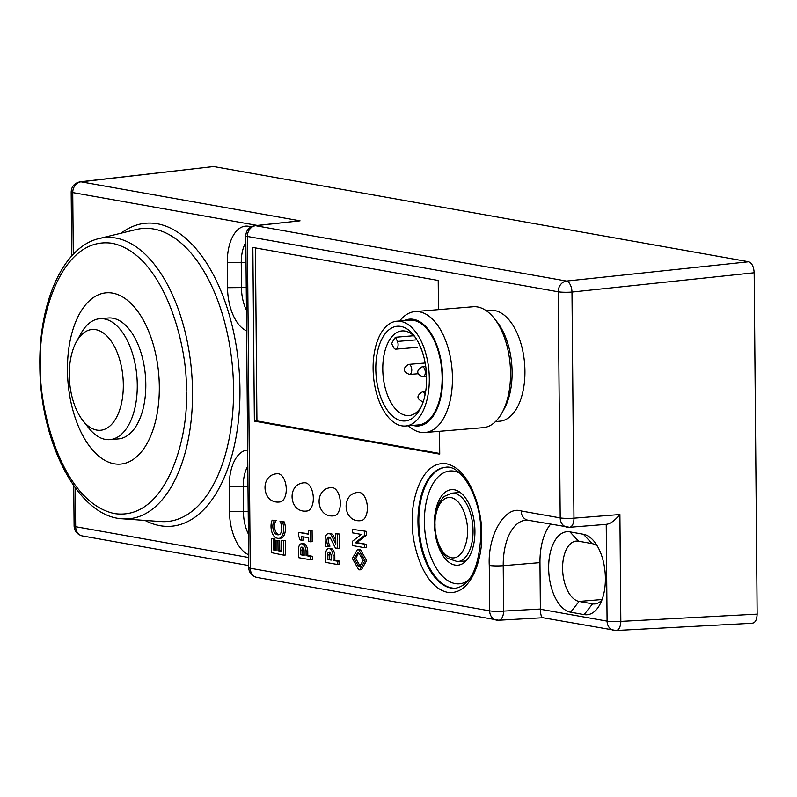 <?xml version="1.0" encoding="UTF-8"?>
<svg xmlns="http://www.w3.org/2000/svg" width="797" height="797" viewBox="0 0 797 797"><rect width="100%" height="100%" fill="white"/><g stroke="black" fill="none" stroke-linecap="round" stroke-linejoin="round"><path stroke-width="1.2" d="M248.395 534.06A30.336 16.07 85.2 0 1 243.424 511.843L243.205 486.738A30.336 16.07 85.2 0 1 247.807 466.225M754.171 272.763C753.773 266.656 751.94 262.99 748.682 261.765L566.498 281.062A10.112 5.131 84 0 1 571.987 292.061L754.171 272.763L757.15 614.138L620.833 621.391A10.112 5.19 87 0 1 616.161 630.507L752.498 623.254M751.83 623.214C755.088 623.154 756.861 620.126 757.15 614.138M213.646 166.523L80.138 181.816A10.112 5.579 83.4 0 1 81.015 181.836L213.646 166.523L748.682 261.765M247.987 486.339L229.257 486.489L229.476 511.594L248.196 511.445M601.964 599.922A30.336 16.07 85.2 0 1 594.841 603.957A30.336 16.07 85.2 0 1 592.589 603.847L579.08 601.446A30.336 16.07 85.2 0 1 562.602 568.44A30.336 16.07 85.2 0 1 576.301 541.093A30.336 16.07 85.2 0 1 578.552 541.203L592.061 543.614A30.336 16.07 85.2 0 1 597.501 546.314M246.442 310.163A30.336 16.07 85.2 0 1 241.471 287.946L241.252 262.851A30.336 16.07 85.2 0 1 245.855 242.338M248.574 554.732A40.448 21.429 85.2 0 1 229.476 511.594M229.257 486.489A40.448 21.429 85.2 0 1 247.668 450.026M246.622 330.845A40.448 21.429 85.2 0 1 227.524 287.697L246.243 287.548M246.024 262.452L227.304 262.602L227.524 287.697M227.304 262.602A40.448 21.429 85.2 0 1 250.925 226.946M606.238 524.306C609.944 524.097 614.507 520.839 619.907 514.533L573.96 518.189A10.112 5.161 85.5 0 1 569.556 527.285L606.916 524.316M602.104 599.523L579.08 601.446L570.622 612.196L584.131 614.607L592.589 603.847L597.043 603.478M592.061 543.614L583.424 534.279L569.915 531.878L578.552 541.203M583.424 534.279A40.448 21.429 85.2 0 1 594.502 541.86A40.448 21.429 85.2 0 1 599.742 604.793A40.448 21.429 85.2 0 1 584.131 614.607M498.105 620.186A10.112 8.488 -79.9 0 1 496.441 620.086A10.112 8.488 -79.9 0 1 489.667 610.851L250.258 568.221L247.359 236.45L558.239 291.792L560.211 517.92A10.112 1.196 -0.5 0 0 573.96 518.189L571.987 292.061A10.112 1.196 179.5 0 1 558.239 291.792A10.112 8.488 -79.9 0 1 566.498 281.062L255.628 225.72A10.112 8.488 100.1 0 0 247.359 236.45A10.112 1.196 -0.5 0 1 245.795 235.832C246.114 230.283 249.122 226.906 254.801 225.69L300.051 220.829L81.015 181.836A10.112 8.488 100.1 0 0 72.746 192.575L257.262 225.421M570.622 612.196A40.448 21.429 85.2 0 1 548.655 568.191A40.448 21.429 85.2 0 1 569.915 531.878M606.238 524.376L607.085 621.122L540.376 609.247C540.545 615.085 541.552 617.874 543.405 617.625M540.376 609.247L539.967 562.632A50.56 26.789 85.2 0 1 550.558 524.237M495.535 421.563L499.819 421.205A55.611 29.469 -94.8 0 0 524.934 371.073A55.611 29.469 -94.8 0 0 490.593 310.362L486.309 310.72M333.953 515.828A14.157 7.502 -94.8 0 0 340.339 503.066A14.157 7.502 -94.8 0 0 331.602 487.615C313.4 488.083 315.831 518.309 333.953 515.828M306.925 511.016A14.157 7.502 -94.8 0 0 313.321 498.255A14.157 7.502 -94.8 0 0 304.574 482.803C286.372 483.271 288.813 513.507 306.925 511.016M279.867 501.961A14.157 7.502 -94.8 0 0 286.262 489.199A14.157 7.502 -94.8 0 0 277.515 473.747C259.314 474.215 261.755 504.451 279.867 501.961M360.971 520.63A14.157 7.502 -94.8 0 0 367.367 507.878A14.157 7.502 -94.8 0 0 358.62 492.416C340.419 492.895 342.849 523.121 360.971 520.63M438.48 309.635L438.22 280.454L252.848 247.459L254.373 421.145L439.735 454.151L439.536 431.297M359.736 569.835L361.44 569.696L366.64 560.59L360.264 549.292L357.554 549.392L358.56 549.442L364.926 560.729L359.736 569.835L358.74 569.785L352.364 558.488L357.554 549.392M366.311 531.36L352.394 529.328L366.311 531.36L366.351 535.275L356.847 542.627L366.431 544.341L366.461 547.599L364.747 547.738L352.533 545.566L352.493 541.253L361.3 534.428L352.423 532.844L352.394 529.328M310.74 559.843L298.576 557.671L298.506 549.442A6.296 3.337 85.2 0 1 301.346 543.763A6.296 3.337 85.2 0 1 301.605 543.763L302.481 543.923A7.452 3.955 85.2 0 1 306.048 551.036L306.088 555.639L310.71 556.455L310.74 559.843L312.454 559.693L312.424 556.316L307.801 555.489L307.752 550.896A7.452 3.955 -94.8 0 0 304.195 543.773L303.318 543.624A6.296 3.337 -94.8 0 0 303.059 543.624A6.296 3.337 -94.8 0 0 302.8 543.664M337.798 564.555L325.694 562.403L325.614 553.507A6.655 3.527 85.2 0 1 328.583 548.565A6.655 3.527 85.2 0 1 328.613 548.565L329.968 548.804A7.063 3.746 85.2 0 1 333.076 555.33L333.126 560.43L337.769 561.257L337.798 564.555L339.512 564.415L339.482 561.118L334.83 560.291L334.79 555.19A7.063 3.746 -94.8 0 0 331.672 548.665L330.327 548.426A6.655 3.527 -94.8 0 0 330.287 548.426A6.655 3.527 -94.8 0 0 330.257 548.426M274.935 538.732L271.408 538.503L274.935 538.732L275.035 549.741L276.091 549.92M279.657 540.595L276.081 540.356L279.657 540.595L279.747 550.578L281.68 550.966M285.366 540.675L281.67 540.416L285.366 540.675L285.386 555.001L283.672 555.15L271.528 552.67L271.408 538.503M333.963 536.879A7.801 4.134 -94.8 0 0 330.137 533.442L328.424 533.582A7.801 4.134 85.2 0 1 332.259 537.029L333.963 536.879L335.766 540.466M339.233 534.01L335.706 533.831L339.233 534.01L339.353 548.346L335.447 548.097L330.655 538.563A4.075 2.162 85.2 0 0 328.782 537.048A4.075 2.162 85.2 0 0 327.328 538.453A5.031 2.67 85.2 0 0 326.86 541.253A5.031 2.67 85.2 0 0 328.075 545.606L328.085 546.782L329.799 546.642L329.789 545.467A5.031 2.67 85.2 0 1 328.563 541.113A5.031 2.67 85.2 0 1 329.031 538.304A4.075 2.162 85.2 0 1 329.669 537.308M279.199 534.638A11.078 5.868 85.2 0 1 277.745 534.02A7.382 3.915 85.2 0 1 274.527 526.279A7.382 3.915 85.2 0 1 276.26 520.481L272.166 520.192L276.26 520.481M279.966 521.587L282.507 522.035A10.909 5.778 85.2 0 1 280.106 538.095A17.375 9.205 85.2 0 1 278.88 538.364L280.594 538.214A17.375 9.205 -94.8 0 0 281.819 537.955A10.909 5.778 -94.8 0 0 284.21 521.896L279.966 521.587A7.681 4.075 85.2 0 1 280.076 534.159A11.078 5.868 85.2 0 1 278.352 534.827A11.078 5.868 85.2 0 1 276.031 534.159A7.382 3.915 85.2 0 1 272.823 526.428A7.382 3.915 85.2 0 1 274.547 520.62M308.628 533.751L298.447 532.386L308.628 534.199L308.598 530.364L312.095 530.533L312.195 541.661L310.491 541.801L308.698 541.482L308.658 537.796L301.704 536.56L301.734 540.246L300.041 539.938L298.467 535.395L298.447 532.386M301.734 540.246L303.448 540.097L303.418 536.859M332.259 537.029L335.796 544.072L335.706 533.831M277.944 540.735L278.033 550.717L279.747 550.578M278.033 550.717L281.68 551.464L281.67 540.416M329.789 545.467L328.075 545.606M301.605 543.763L303.318 543.624M278.88 538.364A17.375 9.205 85.2 0 1 275.124 537.248A10.56 5.599 85.2 0 1 271.01 526.478A10.56 5.599 85.2 0 1 272.166 520.192M283.662 540.824L283.672 555.15M329.968 548.804L331.672 548.665M333.076 555.33L334.79 555.19M302.481 543.923L304.195 543.773M306.048 551.036L307.752 550.896M280.106 538.095L281.819 537.955M306.088 555.639L307.801 555.489M254.373 421.145L256.933 420.936L439.735 453.473M328.085 546.782L326.023 546.413A13.539 7.173 85.2 0 1 325.146 540.037A13.539 7.173 85.2 0 1 325.266 537.417A7.801 4.134 85.2 0 1 328.424 533.582M337.52 534.159L337.649 548.485M364.608 531.499L364.637 535.415L355.133 542.777L366.431 544.341M364.717 544.481L364.747 547.738M333.126 560.43L334.83 560.291M337.769 561.257L339.482 561.118M399.666 320.982A60.662 32.149 85.2 0 1 414.978 311.587L473.079 306.755A60.662 32.149 85.2 0 1 494.21 318.342L497.139 322.058A55.611 29.469 85.2 0 1 512.112 372.139A55.611 29.469 85.2 0 1 504.342 408.592L502.06 412.746A60.662 32.149 85.2 0 1 483.151 427.67L425.04 432.502A60.662 32.149 85.2 0 1 408.393 425.777M273.232 538.872L273.321 549.88L275.035 549.741M273.321 549.88L276.091 550.368L276.081 540.356M308.598 530.364L312.095 530.533M310.392 530.682L310.491 541.801M277.745 534.02L276.031 534.159M310.71 556.455L312.424 556.316M255.419 247.907L256.933 420.936M364.637 535.415L366.351 535.275M282.507 522.035L284.21 521.896M355.133 542.777L356.847 542.627M300.339 554.712L304.155 555.389L304.115 550.857A3.347 1.773 -94.8 0 0 302.511 547.28L301.635 547.121A3.895 2.062 -94.8 0 0 300.3 550.249L300.339 554.712L304.145 554.941M329.281 552.022A3.636 1.933 -94.8 0 0 329.111 552.022A3.636 1.933 -94.8 0 0 327.477 555.031L327.507 559.454L331.183 560.112L331.153 555.957A4.085 2.162 -94.8 0 0 329.38 552.042L329.281 552.022M363.243 560.43L358.59 552.69L357.803 552.65L354.047 558.797L358.71 566.537L359.497 566.577L363.243 560.43M494.21 318.342A60.662 32.149 85.2 0 1 510.538 372.976A60.662 32.149 85.2 0 1 502.06 412.746M67.446 370.276A85.946 45.549 85.2 0 1 106.25 292.808A85.946 45.549 85.2 0 1 159.32 386.635A85.946 45.549 85.2 0 1 120.516 464.103A85.946 45.549 85.2 0 1 67.446 370.276M302.8 547.439A3.895 2.062 -94.8 0 0 302.013 550.109L302.053 554.563M300.3 550.249L302.013 550.109M329.898 552.451A3.636 1.933 -94.8 0 0 329.181 554.891L329.221 559.315L331.183 559.663M327.477 555.031L329.181 554.891M329.221 559.315L327.507 559.454M358.67 552.7L355.751 558.647L360.334 566.378M414.978 311.587A60.662 32.149 85.2 0 1 452.437 377.818A60.662 32.149 85.2 0 1 425.04 432.502M404.199 320.603A53.588 28.393 85.2 0 1 442.674 377.639A53.588 28.393 85.2 0 1 412.916 425.399M435.192 533.731A37.917 20.094 -94.8 0 0 457.817 565.203A37.917 20.094 -94.8 0 0 474.932 531.031A37.917 20.094 -94.8 0 0 451.52 489.637A37.917 20.094 -94.8 0 0 434.405 523.808M405.573 426.006L418.385 424.94A52.582 27.865 -94.8 0 0 442.126 377.549A52.582 27.865 -94.8 0 0 409.668 320.145L396.846 321.211A52.582 27.865 85.2 0 1 429.314 378.615A52.582 27.865 85.2 0 1 405.573 426.006A52.582 27.865 85.2 0 1 373.106 368.613A52.582 27.865 85.2 0 1 396.846 321.211M375.805 369.091A47.521 25.185 -94.8 0 0 392.214 415.795A47.521 25.185 -94.8 0 0 419.969 409.279A47.521 25.185 -94.8 0 0 426.614 378.137A47.521 25.185 -94.8 0 0 413.812 335.328A47.521 25.185 -94.8 0 0 388.278 330.366A47.521 25.185 -94.8 0 0 375.805 369.091M415.287 337.33A42.47 22.505 -94.8 0 0 401.957 330.934A42.47 22.505 -94.8 0 0 382.779 369.21A42.47 22.505 -94.8 0 0 409.01 415.576A42.47 22.505 -94.8 0 0 421.095 407.058M413.723 335.746L395.422 337.27A42.47 22.505 -94.8 0 0 391.676 343.666L393.509 347.323A5.061 2.68 85.2 0 0 395.81 349.156A5.061 2.68 85.2 0 0 397.504 341.435L416.901 339.821M395.422 337.27L397.504 341.435M76.333 341.933L80.895 333.634A60.662 32.149 85.2 0 1 99.804 318.71A60.662 32.149 85.2 0 1 104.317 318.92A60.662 32.149 85.2 0 1 137.154 380.717A60.662 32.149 85.2 0 1 109.876 439.625A60.662 32.149 85.2 0 1 105.363 439.406A60.662 32.149 85.2 0 1 88.746 428.029L82.888 420.597A50.56 26.789 -94.8 0 0 96.736 430.081A50.56 26.789 -94.8 0 0 123.316 384.682A50.56 26.789 -94.8 0 0 95.859 329.679A50.56 26.789 -94.8 0 0 76.333 341.933A50.56 26.789 -94.8 0 0 82.888 420.597M109.876 439.625L118.414 438.908A60.662 32.149 -94.8 0 0 145.692 380.01A60.662 32.149 -94.8 0 0 112.855 318.212A60.662 32.149 -94.8 0 0 108.352 317.993L99.804 318.71M112.636 293.117A85.946 45.549 -94.8 0 0 106.25 292.808A85.946 45.549 -94.8 0 0 67.615 376.244A85.946 45.549 -94.8 0 0 114.13 463.794A85.946 45.549 -94.8 0 0 120.516 464.103A85.946 45.549 -94.8 0 0 159.161 380.657A85.946 45.549 -94.8 0 0 112.636 293.117M615.523 630.467A10.112 8.488 -79.9 0 1 613.849 630.367A10.112 8.488 -79.9 0 1 607.085 621.122A10.112 1.196 -0.5 0 0 620.833 621.391L619.907 514.533M254.801 225.69A10.112 5.33 83.7 0 1 255.628 225.72L300.051 220.829M145.014 520.431A152.058 80.577 -94.8 0 0 239.947 389.155A152.058 80.577 -94.8 0 0 121.104 233.202M248.604 557.501L75.665 526.717L75.326 487.903M73.284 254.303L72.746 192.575A10.112 1.196 179.5 0 1 71.182 191.947L71.74 255.967M74.101 526.1A10.112 1.196 -0.5 0 0 75.665 526.717A10.112 8.488 100.1 0 0 82.44 535.963C77.209 534.538 74.43 531.25 74.101 526.1L73.742 485.712M540.376 609.018L503.624 611.1A10.112 5.38 86.8 0 1 498.783 620.225L542.906 617.735M245.795 235.832L248.694 567.603A10.112 1.196 179.5 0 0 250.258 568.221A10.112 8.488 100.1 0 0 257.032 577.466L498.783 620.225M233.551 388.986A147.046 77.917 85.2 0 1 160.715 521.557L122.618 518.817A141.129 74.788 85.2 0 0 192.525 391.576A141.129 74.788 85.2 0 0 99.276 238.502L136.397 229.486A147.046 77.917 85.2 0 1 233.551 388.986M481.567 534.219C482.793 515.669 472.023 469.234 446.42 463.804C420.826 460.118 410.834 502.857 412.388 521.905C411.162 540.456 421.932 586.881 447.535 592.32C473.129 595.997 483.121 553.257 481.567 534.219M568.839 527.255A10.112 8.488 -79.9 0 1 566.986 527.166A10.112 8.488 -79.9 0 1 560.211 517.92L521.178 510.977C505.109 505.428 487.565 535.375 489.278 565.442L489.667 610.851A10.112 1.196 179.5 0 0 503.624 611.1L503.226 565.691L539.967 562.632M521.178 510.977A10.112 8.488 -79.9 0 0 527.953 520.212L526.05 520.122A50.56 26.789 85.2 0 0 503.226 565.691A10.112 1.196 179.5 0 1 489.278 565.442M455.436 588.236A60.662 32.149 85.2 0 1 417.967 522.005A60.662 32.149 85.2 0 1 445.364 467.321C460.666 463.834 481.587 497.597 480.94 533.97C479.196 567.265 470.688 585.357 455.436 588.236M329.031 538.304L327.328 538.453M186.139 391.407C189.407 431.456 168.396 521.348 114.569 513.607C60.702 502.18 38.057 404.517 40.637 365.504C37.359 325.445 58.37 235.553 112.208 243.294C166.065 254.731 188.72 352.394 186.139 391.407M445.772 467.291A60.662 32.149 -94.8 0 0 418.823 521.935A60.662 32.149 -94.8 0 0 455.834 588.196M468.596 580.146A56.627 30.007 85.2 0 1 424.402 522.035A56.627 30.007 85.2 0 1 459.69 473.109M460.267 492.456L451.819 493.164A34.381 18.221 85.2 0 1 473.049 530.692A34.381 18.221 85.2 0 1 457.518 561.676L465.966 560.978M467.46 530.593C468.198 539.519 463.515 559.554 451.51 557.82C439.516 555.28 434.465 533.512 435.042 524.815C434.305 515.888 438.988 495.864 450.992 497.587C462.997 500.127 468.038 521.896 467.46 530.593M422.151 366.789A5.051 2.68 85.2 0 1 425.279 372.309A5.051 2.68 85.2 0 1 422.988 376.871C416.293 373.982 416.014 370.625 422.151 366.789L425.747 366.49M411.76 369.908A5.051 2.68 85.2 0 1 409.479 374.46C402.784 371.571 402.505 368.214 408.642 364.388A5.051 2.68 85.2 0 1 411.76 369.908M425.638 391.626L422.37 391.895A5.051 2.68 85.2 0 1 425.07 394.724M80.138 181.816C74.48 183.051 71.501 186.428 71.182 191.947M542.797 617.715L616.161 630.507M248.674 565.551L82.44 535.963M527.953 520.212L569.556 527.285M248.694 567.603C249.023 572.754 251.802 576.042 257.032 577.466M303.059 543.624L301.346 543.763M99.276 238.502C63.312 246.552 38.884 302.083 39.85 365.185C39.671 441.837 77.937 517.044 122.618 518.817M451.819 493.164L444.059 496.511C436.985 504.371 433.767 513.716 434.415 524.565L434.744 530.374L437.991 544.391L442.146 552.57L447.157 558.149L457.518 561.676M417.897 373.763L409.479 374.46M417.339 347.362L395.81 349.156M426.584 376.573L422.988 376.871M425.18 363.014L408.642 364.388M423.207 401.967C416.512 399.078 416.233 395.72 422.37 391.895M422.32 351.786L418.754 343.188"/></g></svg>
